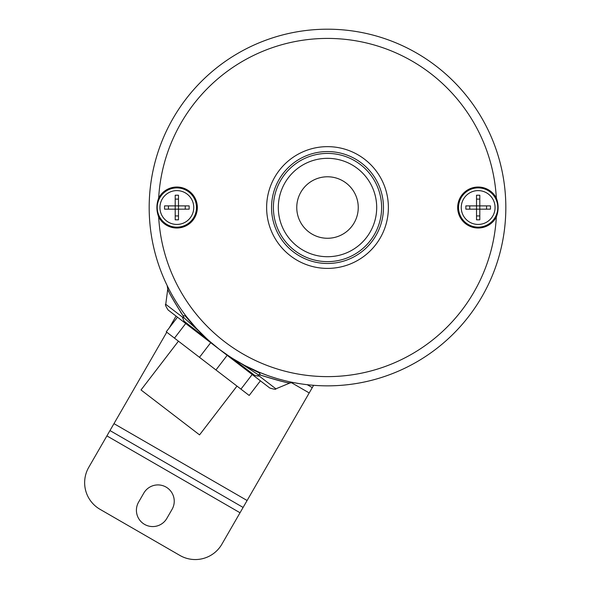 <?xml version="1.0" encoding="UTF-8"?>
<svg xmlns="http://www.w3.org/2000/svg" width="589" height="589" viewBox="0 0 589 589"><rect width="100%" height="100%" fill="white"/><g stroke="black" fill="none" stroke-linecap="round" stroke-linejoin="round"><path stroke-width="0.88" d="M327.506 153.412A54.114 54.114 0 0 0 280.644 234.577A54.114 54.114 0 0 0 374.368 234.577A54.114 54.114 0 0 0 327.506 153.412M327.506 151.564A55.955 55.955 0 0 0 279.046 235.504A55.955 55.955 0 0 0 375.966 235.504A55.955 55.955 0 0 0 327.506 151.564M327.506 146.646A60.881 60.881 0 0 0 274.783 237.963A60.881 60.881 0 0 0 380.229 237.963A60.881 60.881 0 0 0 327.506 146.646M158.669 198.066C156.313 204.368 156.313 210.678 158.669 216.98A20.497 20.497 0 0 0 189.791 223.415A20.497 20.497 0 0 0 189.791 191.631A20.497 20.497 0 0 0 158.669 198.066A169.102 169.102 0 0 1 327.506 38.418A169.102 169.102 0 0 1 496.343 198.066A20.497 20.497 0 0 0 465.222 191.631A20.497 20.497 0 0 0 465.222 223.415A20.497 20.497 0 0 0 496.343 216.98C498.699 210.678 498.699 204.368 496.343 198.066M267.472 375.443L258.785 372.079C246.011 366.954 232.729 359.261 218.946 348.997A178.327 178.327 0 0 0 460.672 326.129A178.327 178.327 0 0 0 455.525 83.38A178.327 178.327 0 0 0 213.049 70.776A178.327 178.327 0 0 0 218.946 348.997C205.465 338.344 194.598 327.506 186.338 316.492L196.351 328.345M495.069 207.527A16.912 16.912 0 0 1 469.705 222.171A16.912 16.912 0 0 1 469.705 192.875A16.912 16.912 0 0 1 495.069 207.527M479.799 209.161L479.799 219.822L476.523 219.822L476.523 209.161L465.862 209.161L465.862 205.885L476.523 205.885L476.523 195.224L479.799 195.224L479.799 205.885L490.46 205.885L490.46 209.161L476.523 209.161L476.523 205.885L479.799 205.885L479.799 209.161M476.523 215.935L479.799 215.935M469.742 205.885L469.742 209.161M479.799 199.111L476.523 199.111M486.573 209.161L486.573 205.885M193.759 207.527A16.912 16.912 0 0 1 168.395 222.171A16.912 16.912 0 0 1 168.395 192.875A16.912 16.912 0 0 1 193.759 207.527M178.489 209.161L178.489 219.822L175.205 219.822L175.205 209.161L164.552 209.161L164.552 205.885L175.205 205.885L175.205 195.224L178.489 195.224L178.489 205.885L189.15 205.885L189.15 209.161L175.205 209.161L175.205 205.885L178.489 205.885L178.489 209.161M175.205 215.935L178.489 215.935M168.432 205.885L168.432 209.161M178.489 199.111L175.205 199.111M185.263 209.161L185.263 205.885M240.032 512.754L106.896 435.889L88.762 467.313A30.746 30.746 0 0 0 100.012 509.308L179.895 555.434A30.746 30.746 0 0 0 221.891 544.177L313.613 385.309M166.827 518.416A16.293 16.293 0 0 1 144.563 524.387A16.293 16.293 0 0 1 138.599 502.122L143.826 493.067A16.293 16.293 0 0 1 166.091 487.103A16.293 16.293 0 0 1 172.054 509.367L166.827 518.416M307.237 384.698L312.288 387.614L307.237 384.698M106.896 435.889L113.972 423.646L247.108 500.51M243.11 507.431L109.974 430.566M176.067 316.094L169.234 327.926M166.761 332.211L113.972 423.646M232.655 358.576L254.919 375.561L259.263 376.062L275.888 388.821L290.06 382.953L293.521 382.585M293.447 382.57L292.652 382.416M292.21 382.32L291.54 382.187M290.458 381.959L287.506 381.304M285.363 380.803L279.157 379.169M276.55 378.418L270.682 376.555M244.744 365.482L258.785 372.079L260.485 375.112C277.132 380.325 286.953 382.931 289.95 382.931C289.228 383.454 279.407 380.847 260.485 375.112L257.835 374.494L241.991 364.098M176.082 301.715L173.416 297.29M194.134 326.173L185.093 315.829L182.98 315.638M194.569 326.608L207.924 339.853L218.946 348.997M186.338 316.492L185.093 315.829M247.417 367.057L259.756 373.117M257.143 375.996L259.263 376.062L257.835 374.494M221.243 350.764L269.791 388.018C274.143 389.344 276.175 389.609 275.888 388.821M206.15 338.233L183.974 321.13L186.816 324.34L216.649 347.238M198.397 330.643L184.254 318.031L182.376 317.059L183.974 321.13L186.816 324.34L168.101 309.983L177.48 317.184L166.245 331.813L174.484 338.138L199.48 357.317L210.707 342.68L185.712 323.501L174.484 338.138M184.254 318.031L182.973 315.638L184.254 318.031M182.973 315.638C173.63 300.905 168.564 292.092 167.791 289.199C167.475 290.031 172.533 298.844 182.973 315.638L180.499 312.001M199.48 357.317L215.949 369.958L227.177 355.322L251.076 373.654L254.919 375.561L252.887 374.781M260.412 380.818L249.184 395.455L240.945 389.138L252.18 374.501M215.949 369.958L240.945 389.138M236.984 386.097L199.553 434.881L141.014 389.962L178.445 341.178M278.31 207.527A49.196 49.196 0 0 0 327.506 256.716A49.196 49.196 0 0 0 376.695 207.527A49.196 49.196 0 0 0 327.506 158.331A49.196 49.196 0 0 0 278.31 207.527M296.76 207.527A30.746 30.746 0 0 1 342.879 180.897A30.746 30.746 0 0 1 342.879 234.15A30.746 30.746 0 0 1 296.76 207.527M188.789 191.948A19.621 19.621 0 0 1 185.535 225.123A19.621 19.621 0 0 1 159.435 198.471A19.621 19.621 0 0 1 188.789 191.948M496.343 216.98A169.102 169.102 0 0 1 224.564 341.679A169.102 169.102 0 0 1 158.669 216.98M497.786 207.527A19.621 19.621 0 0 1 473.902 226.684A19.621 19.621 0 0 1 460.377 199.215A19.621 19.621 0 0 1 497.786 207.527M309.21 392.937L291.283 382.585M182.376 317.059L165.745 304.299C164.92 304.329 165.7 306.221 168.101 309.983M218.931 349.019L231.079 357.575L246.879 366.748M220.205 349.984L229.843 357.361M217.665 348.04L208.05 340.641M177.046 343.004L176.163 344.153M165.745 304.299L167.747 289.096L167.18 285.606"/></g></svg>
